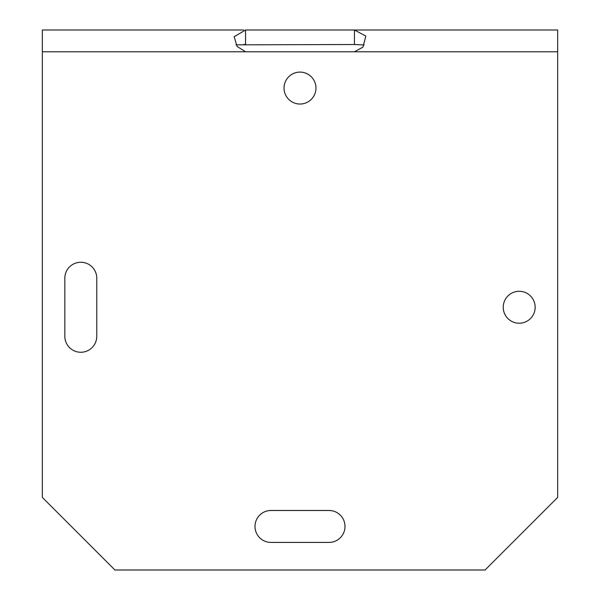 <?xml version="1.0" encoding="UTF-8"?>
<svg xmlns="http://www.w3.org/2000/svg" width="600" height="600" viewBox="0 0 600 600"><rect width="100%" height="100%" fill="white"/><g stroke="black" fill="none" stroke-linecap="round" stroke-linejoin="round"><path stroke-width="0.9" d="M80.805 352.26A15.967 15.967 0 0 0 96.773 336.293L96.773 278.228A15.967 15.967 0 0 0 80.805 262.26A15.967 15.967 0 0 0 64.838 278.228L64.838 336.293A15.967 15.967 0 0 0 80.805 352.26M300 72.097A15.967 15.967 0 0 0 284.032 88.065A15.967 15.967 0 0 0 300 104.032A15.967 15.967 0 0 0 315.968 88.065A15.967 15.967 0 0 0 300 72.097M519.195 291.293A15.967 15.967 0 0 0 503.228 307.26A15.967 15.967 0 0 0 519.195 323.228A15.967 15.967 0 0 0 535.162 307.26A15.967 15.967 0 0 0 519.195 291.293M390.728 30L360.24 30L390.728 30M209.272 30L239.76 30L209.272 30M243.623 30L42.338 30L42.338 497.423L114.922 570L485.077 570L557.662 497.423L557.662 51.773L42.338 51.773M243.623 44.513L245.565 44.513L245.565 30L354.435 30L354.435 44.513L355.2 44.513M557.662 51.773L557.662 30L354.435 30L365.827 36.06L362.962 47.13L354.435 51.773M236.055 44.835L354.435 44.513L364.132 44.94M329.032 542.423A15.967 15.967 0 0 0 345 526.455A15.967 15.967 0 0 0 329.032 510.487L270.968 510.487A15.967 15.967 0 0 0 255 526.455A15.967 15.967 0 0 0 270.968 542.423L329.032 542.423M245.565 30L234.173 36.697L237.022 46.425L245.565 51.773"/></g></svg>
